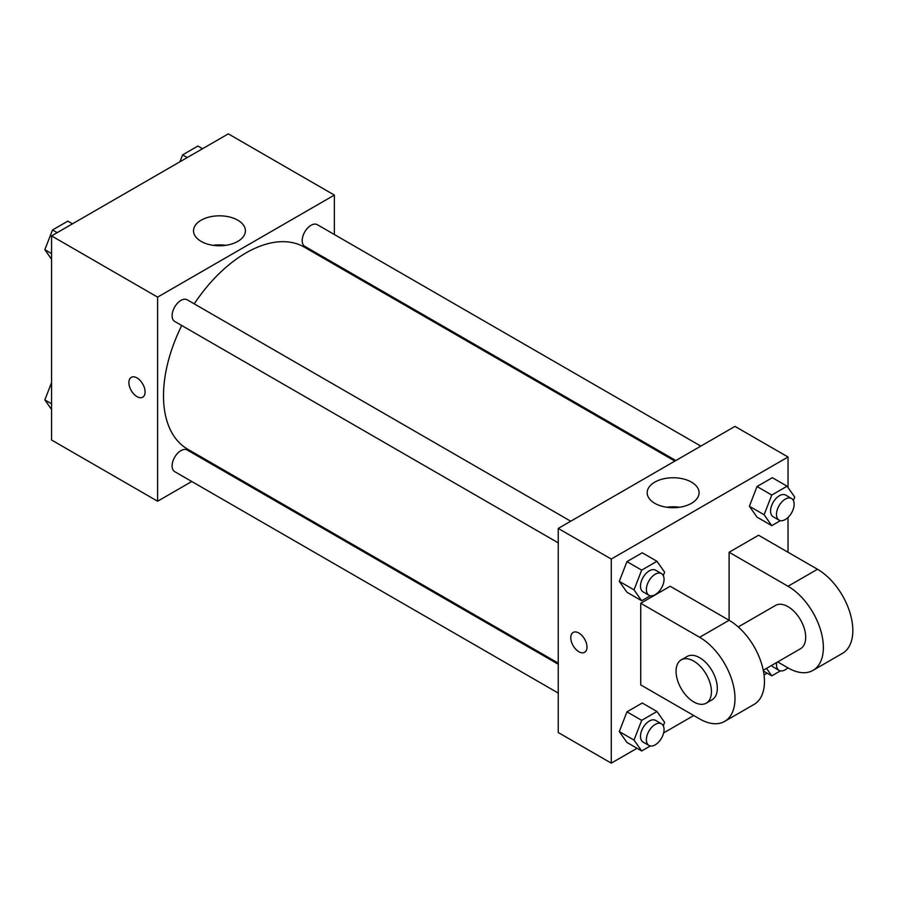 <?xml version="1.0" encoding="UTF-8"?>
<svg xmlns="http://www.w3.org/2000/svg" width="897" height="897" viewBox="0 0 897 897"><rect width="100%" height="100%" fill="white"/><g stroke="black" fill="none" stroke-linecap="round" stroke-linejoin="round"><path stroke-width="1.35" d="M191.767 481.498L157.603 501.221L51.555 440.001L51.555 235.9L228.309 133.855L334.357 195.086L334.357 234.532M217.713 466.53L216.771 467.068M181.743 325.499A116.655 67.353 120 0 0 163.501 395.779A116.655 67.353 120 0 0 187.652 449.173L558.248 663.13M674.892 461.092L304.307 247.135A116.655 67.353 120 0 0 194.245 303.848M334.357 263.393L334.357 264.48M157.603 501.221L157.603 297.131L334.357 195.086M700.826 446.112L317.28 224.665A12.502 7.221 120 0 0 307.649 228.017A12.502 7.221 120 0 0 302.188 240.598A12.502 7.221 120 0 0 304.778 246.316L675.833 460.542M558.248 664.217L187.181 449.991A12.502 7.221 120 0 0 177.55 453.344A12.502 7.221 120 0 0 172.101 465.913A12.502 7.221 120 0 0 174.691 471.643L558.248 693.078M558.248 542.864L174.691 321.429A12.502 7.221 -60 0 1 174.691 306.987A12.502 7.221 -60 0 1 187.181 299.777L570.739 521.224M157.603 297.131L51.555 235.9M201.13 241.394A25.946 14.98 180 0 1 193.528 230.798A25.946 14.98 180 0 1 219.473 215.818A25.946 14.98 180 0 1 245.408 230.798A25.946 14.98 180 0 1 229.397 244.634A25.946 14.98 180 0 1 201.13 241.394M145.09 391.944A11.459 6.615 60 0 1 142.713 397.192A11.459 6.615 60 0 1 131.254 390.576A11.459 6.615 60 0 1 131.254 377.345A11.459 6.615 60 0 1 140.089 380.418A11.459 6.615 60 0 1 145.09 391.944M142.713 397.192A11.459 6.615 60 0 1 131.265 390.576A11.459 6.615 60 0 1 131.265 377.345M213.183 245.33A25.946 14.98 180 0 1 225.752 245.33M637.016 748.277L611.272 763.145L558.248 732.535L558.248 528.434L734.991 426.389L788.026 456.999L788.026 487.542M51.555 259.244L44.85 249.702L52.508 229.98L67.813 221.144L72.466 223.824M51.555 253.582L44.85 249.702M57.161 232.671L52.508 229.98M179.905 161.796L182.596 154.878L197.901 146.032L202.554 148.723M187.249 157.558L182.596 154.878M51.555 409.458L44.85 399.916L51.555 382.638M51.555 403.796L44.85 399.916M650.336 595.754L641.68 600.755L634.022 589.856L641.68 570.133L656.985 561.298L664.632 572.185L663.298 575.627M661.47 573.598L655.584 570.2A12.502 7.221 120 0 0 645.952 573.553A12.502 7.221 120 0 0 640.492 586.122A12.502 7.221 120 0 0 643.082 591.852L648.968 595.249A12.502 7.221 120 0 0 661.47 588.028A12.502 7.221 120 0 0 661.47 573.598A12.502 7.221 120 0 0 651.839 576.95A12.502 7.221 120 0 0 646.378 589.531A12.502 7.221 120 0 0 648.968 595.249M641.68 600.755L626.947 592.244L619.289 581.357L626.947 561.634L642.252 552.799L656.985 561.298M634.022 589.856L619.289 581.357L626.947 561.634L642.252 552.799M641.68 570.133L626.947 561.634M780.424 520.641L771.768 525.642L764.109 514.755L771.768 495.032L787.073 486.196L794.731 497.084L793.385 500.526M791.558 498.497L785.671 495.088A12.502 7.221 120 0 0 776.04 498.44A12.502 7.221 120 0 0 770.579 511.021A12.502 7.221 120 0 0 773.169 516.739L779.056 520.148A12.502 7.221 120 0 0 791.558 512.927A12.502 7.221 120 0 0 791.558 498.497A12.502 7.221 120 0 0 781.926 501.838A12.502 7.221 120 0 0 776.477 514.418A12.502 7.221 120 0 0 779.056 520.148M771.768 525.642L757.034 517.143L749.387 506.256L757.034 486.522L772.339 477.686L787.073 486.196M764.109 514.755L749.387 506.256L757.034 486.522L772.339 477.686M771.768 495.032L757.034 486.522M650.336 745.968L641.68 750.968L634.022 740.081L641.68 720.347L656.985 711.512L664.632 722.399L663.298 725.841M661.47 723.812L655.584 720.414A12.502 7.221 120 0 0 645.952 723.767A12.502 7.221 120 0 0 640.492 736.336A12.502 7.221 120 0 0 643.082 742.066L648.968 745.463A12.502 7.221 120 0 0 661.47 738.242A12.502 7.221 120 0 0 661.47 723.812A12.502 7.221 120 0 0 651.839 727.164A12.502 7.221 120 0 0 646.378 739.745A12.502 7.221 120 0 0 648.968 745.463M641.68 750.968L626.947 742.458L619.289 731.571L626.947 711.848L642.252 703.013L656.985 711.512M634.022 740.081L619.289 731.571L626.947 711.848L642.252 703.013M641.68 720.347L626.947 711.848M780.424 670.855L771.768 675.856L766.498 668.366M771.611 665.417A12.502 7.221 120 0 0 773.169 666.953L779.056 670.362A12.502 7.221 120 0 0 787.88 667.817M771.768 675.856L763.403 671.034M776.645 662.513A12.502 7.221 120 0 0 776.477 664.632A12.502 7.221 120 0 0 779.056 670.362M578.868 651.738A11.459 6.615 -120 0 0 584.597 652.31A11.459 6.615 60 0 1 578.868 651.738A11.459 6.615 60 0 1 571.378 641.647A11.459 6.615 60 0 1 573.138 632.463A11.459 6.615 -120 0 0 571.389 641.647A11.459 6.615 -120 0 0 578.868 651.738M573.138 632.463A11.459 6.615 60 0 1 584.597 639.079A11.459 6.615 60 0 1 584.597 652.31M611.272 763.145L611.272 559.044L558.248 528.434L734.991 426.389M558.248 732.535L558.248 528.434M691.475 482.126A25.946 14.98 180 0 1 699.077 492.722A25.946 14.98 180 0 1 673.131 507.702A25.946 14.98 180 0 1 647.186 492.722A25.946 14.98 180 0 1 663.208 478.886A25.946 14.98 180 0 1 691.475 482.126M611.272 559.044L788.026 456.999M679.421 507.254A25.946 14.98 0 0 0 666.841 507.254M788.026 517.468L788.026 552.249M767.114 673.176L764.031 674.948M693.751 715.526L663.634 732.916M757.034 517.143L749.387 506.256M626.947 592.244L619.289 581.357M626.947 742.458L619.289 731.571M640.727 603.266L699.649 637.285A49.997 28.861 60 0 1 732.3 681.339A49.997 28.861 60 0 1 724.641 721.401A49.997 28.861 60 0 1 699.649 718.923L640.727 684.904L640.727 603.266L670.182 586.257L729.104 620.276L729.104 552.249L758.559 535.24L817.481 569.259A49.997 28.861 60 0 1 850.143 613.313A49.997 28.861 60 0 1 842.474 653.364L813.018 670.373A49.997 28.861 60 0 1 788.026 667.906L777.665 661.919M724.641 721.401L754.097 704.392A49.997 28.861 -120 0 0 761.766 664.329A49.997 28.861 -120 0 0 729.104 620.276L699.649 637.285M738.253 626.947L775.524 605.43A24.993 14.43 60 0 1 794.787 612.135A24.993 14.43 60 0 1 805.697 637.285A24.993 14.43 60 0 1 800.516 648.733L763.246 670.25M817.481 569.259L788.026 586.257L729.104 552.249M788.026 586.257A49.997 28.861 60 0 1 820.677 630.322A49.997 28.861 60 0 1 813.018 670.373M681.249 659.856L687.147 656.458A24.993 14.43 60 0 1 706.41 663.152A24.993 14.43 60 0 1 717.32 688.313A24.993 14.43 60 0 1 712.14 699.75L706.253 703.158A24.993 14.43 60 0 1 681.249 688.728A24.993 14.43 60 0 1 681.249 659.856A24.993 14.43 60 0 1 700.512 666.561A24.993 14.43 60 0 1 711.433 691.71A24.993 14.43 60 0 1 706.253 703.158"/></g></svg>
